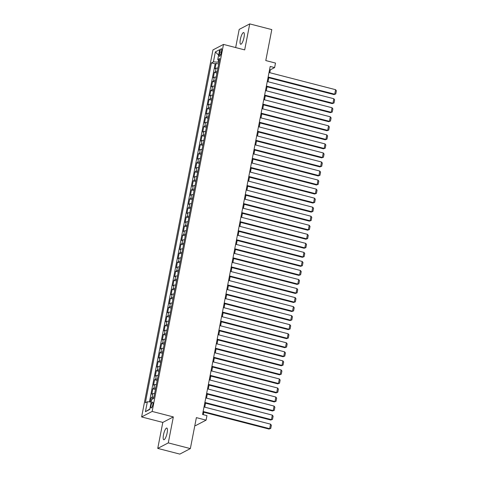 <?xml version="1.0" encoding="UTF-8"?>
<svg xmlns="http://www.w3.org/2000/svg" width="478" height="478" viewBox="0 0 478 478"><rect width="100%" height="100%" fill="white"/><g stroke="black" fill="none" stroke-linecap="round" stroke-linejoin="round"><path stroke-width="0.72" d="M167.127 432.949A6.041 1.571 -75.5 0 0 166.816 428.049A6.041 1.571 -75.5 0 0 163.482 434.849A6.041 1.571 -75.5 0 0 163.793 439.748A6.041 1.571 -75.5 0 0 167.127 432.949M244.001 37.451A6.041 1.571 -75.5 0 0 243.69 32.552A6.041 1.571 -75.5 0 0 240.356 39.357A6.041 1.571 -75.5 0 0 240.667 44.251A6.041 1.571 -75.5 0 0 244.001 37.451M152.846 404.579A3.023 0.783 -75.5 0 0 152.691 402.129A3.023 0.783 -75.5 0 0 151.024 405.529A3.023 0.783 -75.5 0 0 151.179 407.979A3.023 0.783 -75.5 0 0 152.846 404.579M194.851 425.468L195.544 425.647L206.084 420.144L206.962 415.621L202.553 414.486L270.201 66.448L274.617 67.589L275.495 63.066L265.786 60.563L271.803 29.6L249.731 23.9L239.191 29.403L235.666 47.561M157.746 448.4L179.818 454.1L190.358 448.597L168.286 442.897L173.341 416.912L152.153 411.439L141.613 416.941L162.801 422.415L157.746 448.4L168.286 442.897M152.153 411.439L223.495 44.418L212.955 49.921L141.613 416.941M217.896 68.085A3.776 0.831 -169 0 0 216.08 68.24L215.04 68.784L216.092 63.359L218.685 64.028M217.191 71.7A3.776 0.831 -169 0 0 215.375 71.855L214.335 72.399L216.928 73.068M214.335 72.399L213.284 77.824L214.323 77.281A3.776 0.831 -169 0 1 216.14 77.125M214.383 86.165A3.776 0.831 -169 0 0 212.567 86.321L211.527 86.865L212.579 81.439L215.172 82.108M212.626 95.206A3.776 0.831 -169 0 0 210.804 95.361L209.764 95.905L210.822 90.479L213.415 91.149M210.87 104.246A3.776 0.831 -169 0 0 209.047 104.401L208.008 104.945L209.065 99.52L211.658 100.189M209.113 113.286A3.776 0.831 -169 0 0 207.291 113.441L206.251 113.985L207.309 108.56L209.902 109.229M207.356 122.326A3.776 0.831 -169 0 0 205.534 122.482L204.494 123.025L205.552 117.6L208.145 118.269M205.594 131.366A3.776 0.831 -169 0 0 203.777 131.522L202.738 132.065L203.795 126.64L206.382 127.309M203.837 140.407A3.776 0.831 -169 0 0 202.021 140.562L200.981 141.106L202.033 135.68L204.626 136.35M202.08 149.447A3.776 0.831 -169 0 0 200.264 149.602L199.224 150.146L200.276 144.72L202.869 145.39M200.324 158.487A3.776 0.831 -169 0 0 198.507 158.642L197.468 159.186L198.519 153.761L201.113 154.43M198.567 167.527A3.776 0.831 -169 0 0 196.751 167.682L195.711 168.226L196.763 162.801L199.356 163.47M196.811 176.567A3.776 0.831 -169 0 0 194.994 176.723L193.954 177.266L195.006 171.841L197.599 172.51M195.054 185.607A3.776 0.831 -169 0 0 193.237 185.763L192.198 186.301L193.249 180.881L195.843 181.55M193.297 194.648A3.776 0.831 -169 0 0 191.481 194.803L190.441 195.341L191.493 189.921L194.086 190.591M191.541 203.688A3.776 0.831 -169 0 0 189.718 203.843L188.679 204.381L189.736 198.962L192.329 199.631M189.784 212.728A3.776 0.831 -169 0 0 187.962 212.877L186.922 213.421L187.979 208.002L190.573 208.671M188.027 221.762A3.776 0.831 -169 0 0 186.205 221.917L185.165 222.461L186.223 217.042L188.816 217.711M186.271 230.802A3.776 0.831 -169 0 0 184.448 230.958L183.409 231.501L184.466 226.076L187.053 226.751M184.508 239.842A3.776 0.831 -169 0 0 182.692 239.998L181.652 240.542L182.71 235.116L185.297 235.785M182.751 248.883A3.776 0.831 -169 0 0 180.935 249.038L179.895 249.582L180.947 244.156L183.54 244.826M180.995 257.923A3.776 0.831 -169 0 0 179.178 258.078L178.139 258.622L179.19 253.197L181.783 253.866M179.238 266.963A3.776 0.831 -169 0 0 177.422 267.118L176.382 267.662L177.434 262.237L180.027 262.906M177.481 276.003A3.776 0.831 -169 0 0 175.665 276.159L174.625 276.702L175.677 271.277L178.27 271.946M175.725 285.043A3.776 0.831 -169 0 0 173.908 285.199L172.869 285.742L173.92 280.317L176.513 280.986M173.968 294.084A3.776 0.831 -169 0 0 172.152 294.239L171.112 294.783L172.164 289.357L174.757 290.026M172.211 303.124A3.776 0.831 -169 0 0 170.389 303.279L169.349 303.823L170.407 298.397L173 299.067M170.455 312.164A3.776 0.831 -169 0 0 168.632 312.319L167.593 312.863L168.65 307.438L171.244 308.107M168.698 321.204A3.776 0.831 -169 0 0 166.876 321.359L165.836 321.903L166.894 316.478L169.487 317.147M166.941 330.244A3.776 0.831 -169 0 0 165.119 330.4L164.079 330.943L165.137 325.518L167.73 326.187M165.179 339.284A3.776 0.831 -169 0 0 163.362 339.44L162.323 339.983L163.38 334.558L165.968 335.227M163.422 348.325A3.776 0.831 -169 0 0 161.606 348.48L160.566 349.024L161.618 343.598L164.211 344.268M161.666 357.365A3.776 0.831 -169 0 0 159.849 357.52L158.81 358.064L159.861 352.639L162.454 353.308M159.909 366.405A3.776 0.831 -169 0 0 158.093 366.56L157.053 367.104L158.104 361.679L160.698 362.348M158.152 375.445A3.776 0.831 -169 0 0 156.336 375.6L155.296 376.138L156.348 370.719L158.941 371.388M156.396 384.485A3.776 0.831 -169 0 0 154.579 384.641L153.54 385.178L154.591 379.759L157.184 380.428M154.639 393.525A3.776 0.831 -169 0 0 152.823 393.681L151.783 394.219L152.835 388.799L155.428 389.468M219.778 51.965L219.39 53.954A2.928 0.759 -75.5 0 0 219.539 56.326A2.928 0.759 -75.5 0 0 221.159 53.034L221.541 51.044A2.928 0.759 -75.5 0 0 221.392 48.672A2.928 0.759 -75.5 0 0 219.778 51.965L221.29 52.353M218.506 60.073L218.093 62.176L213.427 61.859L211.431 62.905L145.36 402.799L147.355 401.759L145.42 411.701L149.751 409.443L151.687 399.5L153.677 398.461L219.749 58.561L217.753 59.601L219.348 60.604M213.427 61.859L215.357 51.917L219.689 49.658L217.753 59.601M216.092 63.359L215.136 63.861L149.429 401.902M153.934 397.14A3.776 0.831 11 0 0 152.118 397.296L151.078 397.839L150.277 401.956M152.835 388.799L153.874 388.255A3.776 0.831 11 0 1 155.691 388.1M154.591 379.759L155.631 379.215A3.776 0.831 11 0 1 157.447 379.06M156.348 370.719L157.387 370.175A3.776 0.831 11 0 1 159.21 370.02M158.104 361.679L159.144 361.135A3.776 0.831 11 0 1 160.966 360.98M159.861 352.639L160.901 352.095A3.776 0.831 11 0 1 162.723 351.939M161.618 343.598L162.657 343.055A3.776 0.831 11 0 1 164.48 342.899M163.38 334.558L164.42 334.014A3.776 0.831 11 0 1 166.236 333.859M165.137 325.518L166.177 324.974A3.776 0.831 11 0 1 167.993 324.819M166.894 316.478L167.933 315.934A3.776 0.831 11 0 1 169.75 315.779M168.65 307.438L169.69 306.894A3.776 0.831 11 0 1 171.506 306.739M170.407 298.397L171.447 297.854A3.776 0.831 11 0 1 173.263 297.698M172.164 289.357L173.203 288.814A3.776 0.831 11 0 1 175.02 288.658M173.92 280.317L174.96 279.773A3.776 0.831 11 0 1 176.776 279.618M175.677 271.277L176.717 270.733A3.776 0.831 11 0 1 178.539 270.578M177.434 262.237L178.473 261.693A3.776 0.831 11 0 1 180.296 261.538M179.19 253.197L180.23 252.653A3.776 0.831 11 0 1 182.052 252.504M180.947 244.156L181.987 243.619A3.776 0.831 11 0 1 183.809 243.463M182.71 235.116L183.749 234.579A3.776 0.831 11 0 1 185.566 234.423M184.466 226.076L185.506 225.538A3.776 0.831 11 0 1 187.322 225.383M186.223 217.042L187.262 216.498A3.776 0.831 11 0 1 189.079 216.343M187.979 208.002L189.019 207.458A3.776 0.831 11 0 1 190.836 207.303M189.736 198.962L190.776 198.418A3.776 0.831 11 0 1 192.592 198.262M191.493 189.921L192.532 189.378A3.776 0.831 11 0 1 194.349 189.222M193.249 180.881L194.289 180.337A3.776 0.831 11 0 1 196.105 180.182M195.006 171.841L196.046 171.297A3.776 0.831 11 0 1 197.862 171.142M196.763 162.801L197.802 162.257A3.776 0.831 11 0 1 199.625 162.102M198.519 153.761L199.559 153.217A3.776 0.831 11 0 1 201.381 153.062M200.276 144.72L201.316 144.177A3.776 0.831 11 0 1 203.138 144.021M202.033 135.68L203.072 135.137A3.776 0.831 11 0 1 204.895 134.981M203.795 126.64L204.835 126.096A3.776 0.831 11 0 1 206.651 125.941M205.552 117.6L206.592 117.056A3.776 0.831 11 0 1 208.408 116.901M207.309 108.56L208.348 108.016A3.776 0.831 11 0 1 210.165 107.861M209.065 99.52L210.105 98.976A3.776 0.831 11 0 1 211.921 98.821M210.822 90.479L211.862 89.936A3.776 0.831 11 0 1 213.678 89.78M212.579 81.439L213.618 80.896A3.776 0.831 11 0 1 215.435 80.74M219.002 62.409L218.093 62.176M206.084 420.144L196.374 417.635L190.358 448.597M223.495 44.418L244.682 49.891L249.731 23.9M269.783 72.698L270.345 69.818L274.617 67.589M203.311 414.677L203.783 412.221M204.769 407.172L205.546 403.181M206.526 398.132L207.303 394.141M208.283 389.092L209.059 385.101M210.039 380.052L210.816 376.061M211.796 371.012L212.573 367.02M213.552 361.971L214.329 357.986M215.309 352.931L216.086 348.946M217.066 343.897L217.843 339.906M218.822 334.857L219.599 330.866M220.585 325.817L221.356 321.825M222.342 316.777L223.112 312.785M224.098 307.736L224.875 303.745M225.855 298.696L226.632 294.705M227.612 289.656L228.388 285.665M229.368 280.616L230.145 276.625M231.125 271.576L231.902 267.584M232.882 262.536L233.658 258.544M234.638 253.495L235.415 249.504M236.395 244.455L237.172 240.464M238.152 235.415L238.928 231.424M239.908 226.375L240.685 222.384M241.671 217.335L242.442 213.343M243.427 208.294L244.204 204.303M245.184 199.254L245.961 195.263M246.941 190.214L247.718 186.223M248.697 181.174L249.474 177.183M250.454 172.134L251.231 168.148M252.211 163.1L252.987 159.108M253.967 154.059L254.744 150.068M255.724 145.019L256.501 141.028M257.481 135.979L258.257 131.988M259.237 126.939L260.014 122.948M261 117.899L261.771 113.907M262.757 108.859L263.527 104.867M264.513 99.818L265.29 95.827M266.27 90.778L267.047 86.787M268.027 81.738L268.803 77.747M269.586 69.621L270.345 69.818M215.136 63.861L211.431 62.905M151.078 397.839L153.617 398.491M147.355 401.759L151.197 402.022M218.619 55.149L215.357 51.917M145.42 411.701L149.841 408.995M173.341 416.912L162.801 422.415M269.024 72.501L335.586 89.691L334.708 94.208L333.991 94.578L335.771 93.939L334.708 94.208L268.146 77.024M268.044 77.55L333.991 94.578M335.586 89.691L336.387 90.772L335.771 93.939M267.268 81.541L333.823 98.731L332.945 103.248L332.234 103.618L334.014 102.979L332.945 103.248L266.389 86.064M266.288 86.59L332.234 103.618M333.823 98.731L334.63 99.812L334.014 102.979M265.511 90.581L332.067 107.765L331.188 112.288L330.477 112.659L332.258 112.019L331.188 112.288L264.633 95.104M264.531 95.63L330.477 112.659M332.067 107.765L332.873 108.853L332.258 112.019M263.754 99.621L330.31 116.805L329.432 121.328L328.721 121.699L330.501 121.059L329.432 121.328L262.876 104.144M262.775 104.67L328.721 121.699M330.31 116.805L331.117 117.893L330.501 121.059M261.998 108.661L328.553 125.845L327.675 130.369L326.964 130.739L328.745 130.1L327.675 130.369L261.119 113.184M261.018 113.71L326.964 130.739M328.553 125.845L329.354 126.933L328.745 130.1M260.241 117.702L326.797 134.886L325.918 139.409L325.207 139.779L326.982 139.14L325.918 139.409L259.363 122.219M259.255 122.75L325.207 139.779M326.797 134.886L327.597 135.973L326.982 139.14M258.484 126.742L325.04 143.926L324.162 148.449L323.451 148.819L325.225 148.18L324.162 148.449L257.606 131.259M257.499 131.791L323.451 148.819M325.04 143.926L325.841 145.013L325.225 148.18M256.728 135.782L323.283 152.966L322.405 157.489L321.694 157.859L323.469 157.214L322.405 157.489L255.844 140.299M255.742 140.831L321.694 157.859M323.283 152.966L324.084 154.053L323.469 157.214M254.965 144.822L321.527 162.006L320.648 166.529L319.937 166.9L321.712 166.254L320.648 166.529L254.087 149.339M253.985 149.871L319.937 166.9M321.527 162.006L322.327 163.094L321.712 166.254M253.209 153.862L319.77 171.046L318.892 175.569L318.181 175.94L319.955 175.295L318.892 175.569L252.33 158.379M252.229 158.911L318.181 175.94M319.77 171.046L320.571 172.134L319.955 175.295M251.452 162.902L318.013 180.087L317.135 184.61L316.418 184.98L318.199 184.335L317.135 184.61L250.574 167.419M250.472 167.951L316.418 184.98M318.013 180.087L318.814 181.174L318.199 184.335M249.695 171.943L316.257 189.127L315.378 193.65L314.661 194.02L316.442 193.375L315.378 193.65L248.817 176.46M248.715 176.991L314.661 194.02M316.257 189.127L317.057 190.214L316.442 193.375M247.939 180.983L314.494 198.167L313.616 202.684L312.905 203.06L314.685 202.415L313.616 202.684L247.06 185.5M246.959 186.032L312.905 203.06M314.494 198.167L315.301 199.254L314.685 202.415M246.182 190.023L312.737 207.207L311.859 211.724L311.148 212.101L312.929 211.455L311.859 211.724L245.304 194.54M245.202 195.072L311.148 212.101M312.737 207.207L313.544 208.294L312.929 211.455M244.425 199.063L310.981 216.247L310.103 220.764L309.391 221.141L311.172 220.495L310.103 220.764L243.547 203.58M243.445 204.112L309.391 221.141M310.981 216.247L311.787 217.335L311.172 220.495M242.669 208.103L309.224 225.287L308.346 229.804L307.635 230.181L309.415 229.536L308.346 229.804L241.79 212.62M241.689 213.152L307.635 230.181M309.224 225.287L310.025 226.375L309.415 229.536M240.912 217.137L307.468 234.328L306.589 238.845L305.878 239.215L307.653 238.576L306.589 238.845L240.034 221.661M239.926 222.186L305.878 239.215M307.468 234.328L308.268 235.415L307.653 238.576M239.155 226.178L305.711 243.368L304.833 247.885L304.122 248.255L305.896 247.616L304.833 247.885L238.277 230.701M238.169 231.227L304.122 248.255M305.711 243.368L306.512 244.449L305.896 247.616M237.399 235.218L303.954 252.408L303.076 256.925L302.365 257.295L304.139 256.656L303.076 256.925L236.514 239.741M236.413 240.267L302.365 257.295M303.954 252.408L304.755 253.489L304.139 256.656M235.636 244.258L302.198 261.448L301.319 265.965L300.608 266.336L302.383 265.696L301.319 265.965L234.758 248.781M234.656 249.307L300.608 266.336M302.198 261.448L302.998 262.53L302.383 265.696M233.879 253.298L300.441 270.488L299.563 275.005L298.852 275.376L300.626 274.736L299.563 275.005L233.001 257.821M232.9 258.347L298.852 275.376M300.441 270.488L301.242 271.57L300.626 274.736M232.123 262.338L298.684 279.528L297.806 284.046L297.089 284.416L298.87 283.777L297.806 284.046L231.244 266.861M231.143 267.387L297.089 284.416M298.684 279.528L299.485 280.61L298.87 283.777M230.366 271.379L296.928 288.563L296.049 293.086L295.332 293.456L297.113 292.817L296.049 293.086L229.488 275.902M229.386 276.427L295.332 293.456M296.928 288.563L297.728 289.65L297.113 292.817M228.609 280.419L295.171 297.603L294.287 302.126L293.576 302.496L295.356 301.857L294.287 302.126L227.731 284.942M227.63 285.468L293.576 302.496M295.171 297.603L295.972 298.69L295.356 301.857M226.853 289.459L293.408 306.643L292.53 311.166L291.819 311.536L293.6 310.897L292.53 311.166L225.975 293.982M225.873 294.508L291.819 311.536M293.408 306.643L294.215 307.73L293.6 310.897M225.096 298.499L291.652 315.683L290.773 320.206L290.062 320.577L291.843 319.937L290.773 320.206L224.218 303.016M224.116 303.548L290.062 320.577M291.652 315.683L292.458 316.771L291.843 319.937M223.34 307.539L289.895 324.723L289.017 329.246L288.306 329.617L290.086 328.978L289.017 329.246L222.461 312.056M222.36 312.588L288.306 329.617M289.895 324.723L290.702 325.811L290.086 328.978M221.583 316.579L288.138 333.764L287.26 338.287L286.549 338.657L288.324 338.018L287.26 338.287L220.705 321.096M220.597 321.628L286.549 338.657M288.138 333.764L288.939 334.851L288.324 338.018M219.826 325.62L286.382 342.804L285.503 347.327L284.792 347.697L286.567 347.052L285.503 347.327L218.948 330.137M218.84 330.668L284.792 347.697M286.382 342.804L287.182 343.891L286.567 347.052M218.07 334.66L284.625 351.844L283.747 356.367L283.036 356.737L284.81 356.092L283.747 356.367L217.191 339.177M217.084 339.709L283.036 356.737M284.625 351.844L285.426 352.931L284.81 356.092M216.307 343.7L282.868 360.884L281.99 365.407L281.279 365.778L283.054 365.132L281.99 365.407L215.429 348.217M215.327 348.749L281.279 365.778M282.868 360.884L283.669 361.971L283.054 365.132M214.55 352.74L281.112 369.924L280.233 374.447L279.522 374.818L281.297 374.172L280.233 374.447L213.672 357.257M213.57 357.789L279.522 374.818M281.112 369.924L281.912 371.012L281.297 374.172M212.794 361.78L279.355 378.964L278.477 383.481L277.766 383.858L279.54 383.213L278.477 383.481L211.915 366.297M211.814 366.829L277.766 383.858M279.355 378.964L280.156 380.052L279.54 383.213M211.037 370.82L277.599 388.005L276.72 392.522L276.003 392.898L277.784 392.253L276.72 392.522L210.159 375.338M210.057 375.869L276.003 392.898M277.599 388.005L278.399 389.092L277.784 392.253M209.28 379.861L275.842 397.045L274.964 401.562L274.247 401.938L276.027 401.293L274.964 401.562L208.402 384.378M208.3 384.91L274.247 401.938M275.842 397.045L276.643 398.132L276.027 401.293M207.524 388.901L274.079 406.085L273.201 410.602L272.49 410.978L274.27 410.333L273.201 410.602L206.645 393.418M206.544 393.95L272.49 410.978M274.079 406.085L274.886 407.172L274.27 410.333M205.767 397.935L272.323 415.125L271.444 419.642L270.733 420.019L272.514 419.373L271.444 419.642L204.889 402.458M204.787 402.99L270.733 420.019M272.323 415.125L273.129 416.213L272.514 419.373M204.01 406.975L270.566 424.165L269.688 428.682L268.977 429.053L270.757 428.413L269.688 428.682L203.132 411.498M203.031 412.024L268.977 429.053M270.566 424.165L271.373 425.253L270.757 428.413M215.375 71.855L216.08 68.24M152.118 397.296L152.823 393.681M153.874 388.255L154.579 384.641M155.631 379.215L156.336 375.6M157.387 370.175L158.093 366.56M159.144 361.135L159.849 357.52M160.901 352.095L161.606 348.48M162.657 343.055L163.362 339.44M164.42 334.014L165.119 330.4M166.177 324.974L166.876 321.359M167.933 315.934L168.632 312.319M169.69 306.894L170.389 303.279M171.447 297.854L172.152 294.239M173.203 288.814L173.908 285.199M174.96 279.773L175.665 276.159M176.717 270.733L177.422 267.118M178.473 261.693L179.178 258.078M180.23 252.653L180.935 249.038M181.987 243.619L182.692 239.998M183.749 234.579L184.448 230.958M185.506 225.538L186.205 221.917M187.262 216.498L187.962 212.877M189.019 207.458L189.718 203.843M190.776 198.418L191.481 194.803M192.532 189.378L193.237 185.763M194.289 180.337L194.994 176.723M196.046 171.297L196.751 167.682M197.802 162.257L198.507 158.642M199.559 153.217L200.264 149.602M201.316 144.177L202.021 140.562M203.072 135.137L203.777 131.522M204.835 126.096L205.534 122.482M206.592 117.056L207.291 113.441M208.348 108.016L209.047 104.401M210.105 98.976L210.804 95.361M211.862 89.936L212.567 86.321M213.618 80.896L214.323 77.281M220.824 54.325L219.39 53.954"/></g></svg>
